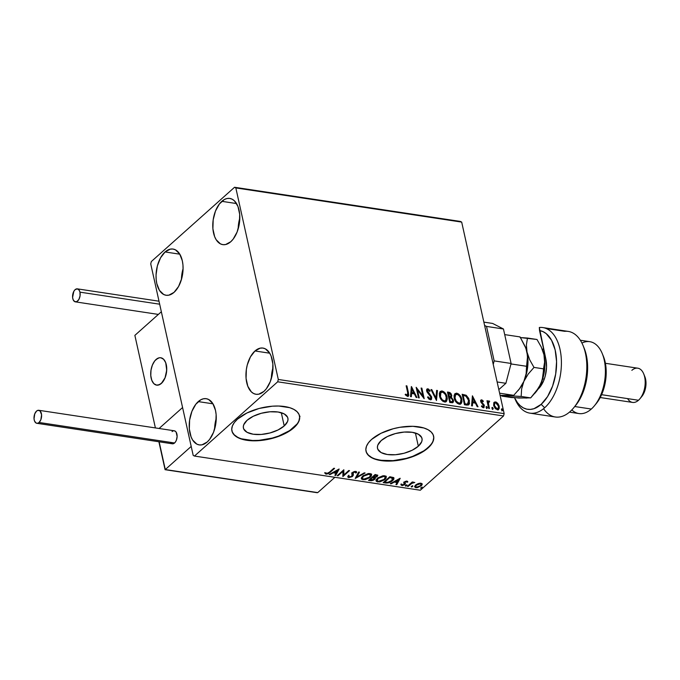 <?xml version="1.0" encoding="UTF-8"?>
<svg xmlns="http://www.w3.org/2000/svg" width="680" height="680" viewBox="0 0 680 680"><rect width="100%" height="100%" fill="white"/><g stroke="black" fill="none" stroke-linecap="round" stroke-linejoin="round"><path stroke-width="1.02" d="M418.336 446.216L415.403 433.007L418.336 446.216L412.156 450.254L404.09 453.245L395.369 454.741L387.311 454.512L381.149 452.591L377.825 449.267L377.4 447.236L377.833 445.06L381.183 440.598A22.78 10.591 -12.5 0 1 405.152 432.004A22.78 10.591 -12.5 0 1 422 438.473A22.78 10.591 -12.5 0 1 418.336 446.216A22.78 10.591 -12.5 0 1 394.357 454.801A22.78 10.591 -12.5 0 1 377.51 448.333A22.78 10.591 -12.5 0 1 381.183 440.598L387.353 436.56L395.42 433.568L404.141 432.072L412.199 432.301L418.361 434.223L421.694 437.537L422.118 439.569L421.676 441.754L418.336 446.216M284.231 425.926L281.299 412.717L284.231 425.926L278.052 429.964L269.986 432.956L261.264 434.452L253.206 434.223L247.044 432.301L243.721 428.978L243.296 426.947L243.729 424.771L247.078 420.308A22.78 10.591 -12.5 0 1 271.048 411.714A22.78 10.591 -12.5 0 1 287.895 418.183A22.78 10.591 -12.5 0 1 284.231 425.926A22.78 10.591 -12.5 0 1 260.253 434.52A22.78 10.591 -12.5 0 1 243.415 428.051A22.78 10.591 -12.5 0 1 247.078 420.308L253.249 416.271L261.315 413.278L270.036 411.782L278.094 412.012L284.257 413.933L287.589 417.248L288.014 419.288L287.58 421.464L284.231 425.926M231.88 430.754A34.62 16.09 167.5 0 0 257.601 440.436A34.62 16.09 167.5 0 0 293.887 427.388L293.955 427.686A34.62 16.09 -12.5 0 1 257.516 440.742A34.62 16.09 -12.5 0 1 231.914 430.907A34.62 16.09 -12.5 0 1 237.49 419.144L234.337 422.518L232.399 425.926L231.736 429.241L232.381 432.327L234.311 435.072L237.448 437.376L241.663 439.135L252.679 440.802L265.676 439.824L272.306 438.37L284.563 433.823L293.955 427.686L297.1 424.311L299.038 420.903L299.701 417.588L299.055 414.502L297.126 411.757L293.998 409.462L289.774 407.694L278.757 406.028L272.391 406.19L259.131 408.459L246.874 413.015L237.49 419.144A34.62 16.09 -12.5 0 1 273.921 406.096A34.62 16.09 -12.5 0 1 299.523 415.922A34.62 16.09 -12.5 0 1 293.955 427.686L293.887 427.388A34.62 16.09 167.5 0 0 299.481 415.76M365.984 451.035A34.62 16.09 167.5 0 0 391.705 460.717A34.62 16.09 167.5 0 0 427.992 447.678L428.051 447.975A34.62 16.09 -12.5 0 1 391.62 461.023A34.62 16.09 -12.5 0 1 366.019 451.197A34.62 16.09 -12.5 0 1 371.586 439.433L368.441 442.808L366.503 446.216L365.84 449.531L366.486 452.616L368.416 455.362L371.543 457.657L375.768 459.425L386.784 461.091L393.15 460.929L406.411 458.66L418.668 454.104L423.819 451.188L431.205 444.601L433.143 441.192L433.806 437.877L433.16 434.792L431.23 432.046L428.094 429.743L423.878 427.983L412.862 426.317L399.865 427.295L393.236 428.749L380.978 433.296L371.586 439.433A34.62 16.09 -12.5 0 1 408.025 426.377A34.62 16.09 -12.5 0 1 433.627 436.212A34.62 16.09 -12.5 0 1 428.051 447.975L427.992 447.678A34.62 16.09 167.5 0 0 433.585 436.05M165.078 251.957A23.366 13.218 98.6 0 1 173.052 249.05A23.366 13.218 98.6 0 1 183.073 267.231A23.366 13.218 98.6 0 1 174.037 292.357L168.81 295.179L166.192 295.281L163.702 294.5L159.477 290.411L156.791 283.551L156.162 279.395L156.052 274.95L157.361 265.931L160.531 257.856L165.078 251.957L170.306 249.135L172.924 249.033L175.415 249.824L179.639 253.903L182.325 260.772L182.954 264.928L183.065 269.365L181.747 278.392L178.577 286.467L174.037 292.357A23.366 13.218 98.6 0 1 166.065 295.264A23.366 13.218 98.6 0 1 156.043 277.083A23.366 13.218 98.6 0 1 165.078 251.957L179.809 254.184L165.078 251.957M254.992 350.974A23.366 13.218 98.6 0 1 262.964 348.067A23.366 13.218 98.6 0 1 272.986 366.248A23.366 13.218 98.6 0 1 263.942 391.374L258.723 394.196L256.096 394.298L253.606 393.507L251.337 391.867L247.817 386.282L246.075 378.403L246.364 369.418L247.274 364.939L250.444 356.864L254.992 350.974L260.21 348.151L262.837 348.05L265.327 348.832L269.543 352.92L271.116 356.056L272.858 363.945L272.57 372.921L270.283 381.642L266.348 388.764L263.942 391.374A23.366 13.218 98.6 0 1 255.969 394.281A23.366 13.218 98.6 0 1 245.948 376.1A23.366 13.218 98.6 0 1 254.992 350.974L269.722 353.2L254.992 350.974M198.254 401.6A23.366 13.218 98.6 0 1 206.227 398.692A23.366 13.218 98.6 0 1 216.248 416.874A23.366 13.218 98.6 0 1 207.213 442L201.986 444.822L199.368 444.924L196.869 444.142L192.653 440.054L191.089 436.917L189.338 429.029L189.626 420.045L191.913 411.332L195.849 404.209L200.829 399.763L203.481 398.777L206.1 398.675L208.59 399.457L212.815 403.546L215.5 410.405L216.13 414.57L215.832 423.555L213.545 432.267L209.619 439.39L207.213 442A23.366 13.218 98.6 0 1 199.24 444.907A23.366 13.218 98.6 0 1 189.21 426.725A23.366 13.218 98.6 0 1 198.254 401.6L212.984 403.826L198.254 401.6M221.816 201.331A23.366 13.218 98.6 0 1 229.789 198.424A23.366 13.218 98.6 0 1 239.81 216.606A23.366 13.218 98.6 0 1 230.767 241.731L225.548 244.553L222.921 244.655L220.43 243.874L216.214 239.785L214.642 236.649L212.899 228.76L213.189 219.776L215.475 211.064L219.41 203.941L224.392 199.495L227.043 198.509L229.661 198.407L232.152 199.189L234.422 200.838L237.94 206.414L239.683 214.302L239.394 223.286L237.107 231.999L233.172 239.122L230.767 241.731A23.366 13.218 98.6 0 1 222.793 244.638A23.366 13.218 98.6 0 1 212.772 226.457A23.366 13.218 98.6 0 1 221.816 201.331L236.547 203.558L221.816 201.331M235.832 187.927L461.686 222.097L504.152 413.635L278.298 379.466L235.832 187.927L234.557 187.272L151.343 261.528L150.731 263.865L193.196 455.404L194.471 456.059L277.678 381.803L503.54 415.973L420.325 490.229L194.471 456.059L277.678 381.803L278.298 379.466L235.832 187.927L234.557 187.272L151.343 261.528L150.731 263.865L193.196 455.404L194.471 456.059L420.325 490.229L503.54 415.973L504.152 413.635L461.686 222.097L460.411 221.442L234.557 187.272L460.411 221.442L461.686 222.097L235.832 187.927M493.79 402.866L493.739 405.815L495.304 408.663L497.93 409.844L499.29 408.255L499.137 405.951L497.879 403.486L496.188 402.092L494.454 402.084L493.79 402.866L493.654 405.475L497.31 409.836L498.652 409.513L499.222 406.317L497.879 403.486L495.558 401.914L493.85 402.585M488.24 401.302L489.022 400.92L487.602 402.322L487.73 400.86L486.973 400.741L488.665 408.399L489.43 408.51L488.393 403.078L489.66 401.276L488.597 400.979L487.976 401.982L487.73 400.86L486.973 400.741L488.665 408.399L489.43 408.51L488.393 403.333L489.66 401.276L488.036 401.429M480.785 400.188L481.669 399.815L480.717 400.316L480.752 401.905L483.684 405.883L483.2 406.767L481.78 405.798L481.5 406.445L482.8 407.567L483.947 407.618L484.211 405.127L481.397 401.506L481.771 400.758L483.081 401.71L483.378 401.124L481.788 399.84L481.296 400.146L483.004 401.464L483.378 401.124L481.669 399.815L480.565 400.325M466.769 405.084L468.562 404.94L469.489 403.589L468.758 398.497L466.25 395.326L462.145 394.264L464.474 404.736L468.851 404.736L469.421 400.554L466.081 395.225L462.145 394.264L464.474 404.736L466.769 405.084M451.273 397.281L451.698 395.19L451.325 395.53L450.347 393.541L448.469 392.589L451.325 395.53L451.698 395.19L448.851 392.25L447.457 392.037L449.777 402.517L452.685 402.73L453.458 401.719L453.424 400.188L451.273 397.281L451.792 395.811L451.069 393.669L449.82 392.522L447.457 392.037L449.777 402.517L452.999 402.526L453.424 400.188L451.308 397.239M436.475 400.503L437.444 390.524L436.619 390.397L435.973 397.978L431.808 389.674L430.984 389.546L436.475 400.503L437.444 390.524L436.619 390.397L435.973 397.978L431.808 389.674L430.984 389.546L436.475 400.503M419.245 397.894L417.52 390.099L424.184 398.642L421.863 388.17L421.107 388.05L422.832 395.862L416.16 387.302L418.48 397.783L419.245 397.894L417.52 390.099L424.184 398.642L421.863 388.17L421.107 388.05L422.832 395.862L416.16 387.302L418.48 397.783L419.245 397.894M407.702 392.76L407.592 395.258L405.56 394.137L405.356 394.885L407.626 396.389L408.799 395.275L406.912 385.909L406.155 385.789L407.702 392.76L407.243 395.301L405.56 394.137L405.356 394.885L407.49 396.372L408.408 396.168L408.484 392.98L406.912 385.909L406.155 385.789L407.702 392.76M411.349 386.58L410.507 396.576L411.332 396.695L411.604 393.49L414.375 393.916L416.135 397.426L416.967 397.553L411.476 386.597L410.507 396.576L411.332 396.695L411.604 393.49L414.375 393.916L416.135 397.426L416.967 397.553L411.349 386.58M430.27 399.823L431.613 399.1L431.587 396.814L427.354 390.609L428.102 389.887L429.726 391.433L430.176 390.881L428.561 389.079L427.44 388.824L426.564 390.167L426.929 391.833L430.993 397.358L430.117 398.752L428.034 396.763L427.541 397.197L429.029 399.194L431.264 399.576L431.724 397.307L427.405 391.068L428.102 389.887L429.726 391.433L430.176 390.881L427.873 388.815L426.989 389.053L426.649 390.991L430.958 397.171L429.973 398.735L428.034 396.763L427.541 397.197L430.27 399.823M439.501 395.938L440.614 398.769L442.731 401.2L444.966 402.016L446.615 401.175L447.296 398.879L446.837 396.083L443.836 391.731L441.804 390.932L440.156 391.544L439.356 393.372L439.501 395.938C440.13 398.922 441.804 400.928 444.524 401.982L446.301 401.523L447.091 397.043C446.471 394.026 444.779 392.003 442.025 390.957L440.266 391.442L439.501 395.938M454.197 398.166L455.311 400.996L457.427 403.418L459.654 404.234L461.312 403.393L461.958 401.676L461.669 398.786L460.675 396.406L458.533 393.958L456.501 393.159L454.852 393.771L454.053 395.59L454.197 398.166C454.827 401.14 456.501 403.155 459.221 404.2L460.998 403.75L461.788 399.262C461.167 396.253 459.476 394.221 456.722 393.184L454.954 393.669L454.197 398.166M472.413 395.811L471.563 405.807L472.396 405.934L472.66 402.73L475.439 403.155L477.198 406.666L478.023 406.784L472.413 395.811L471.563 405.807L472.396 405.934L472.66 402.73L475.439 403.155L477.198 406.666L478.023 406.784L472.413 395.811M486.098 407.295L486.633 408.136L487.331 408.043L486.829 406.64L486.276 406.555L486.098 407.295L486.923 408.263L487.364 407.49L486.54 406.521L486.098 407.295L486.54 406.521M491.921 408.178L492.456 409.02L493.162 408.918L492.66 407.524L492.108 407.439L491.921 408.178L492.754 409.148L493.187 408.365L492.363 407.397L491.921 408.178L492.363 407.397M501.423 409.615L501.959 410.457L502.664 410.354L502.154 408.96L501.611 408.875L501.423 409.615L502.248 410.584L502.69 409.802L501.865 408.833L501.423 409.615L501.865 408.833M422.186 484.228L420.937 483.208L418.081 483.616L415.421 485.223L414.69 486.897L415.625 487.619L417.384 487.654L421.421 485.673L422.127 484.636L421.898 483.582L420.265 483.165L418.081 483.616L415.633 485.035L414.69 486.863L415.93 487.679L421.2 485.877L422.161 484.015M407.397 486.293L408.161 486.412L412.012 483.225L414.817 482.452L412.284 482.732L412.998 482.094L412.233 481.984L407.397 486.293L408.161 486.412L411.561 483.497L414.817 482.452L412.284 482.732L412.998 482.094L412.233 481.984L407.397 486.293M404.991 481.517L404.863 482.537L405 481.559L405.118 482.112L406.504 481.644L406.385 481.1L406.971 482.248L407.83 481.942L407.048 481.108L405.17 481.465L403.861 482.638L404.124 484.458L402.883 485.01L401.88 484.398L400.996 484.738L402.305 485.579L404.778 484.662L405.416 483.743L404.94 482.324L406.122 481.652L406.971 482.248L407.83 481.942L407.048 481.108L404.337 482.018L403.835 482.723L404.124 484.458L401.013 484.942M385.5 482.987L388.442 482.868L391.161 481.678L393.567 479.51L393.771 477.827L389.819 476.731L383.197 482.638L385.5 482.987L385.365 482.383L383.758 482.146L385.365 482.383L385.5 482.987C388.374 483.165 390.711 482.4 392.504 480.675C393.983 479.485 394.289 478.431 393.431 477.521L389.819 476.731L383.197 482.638L385.5 482.987M368.509 480.412L371.611 480.735L373.881 479.969L375.275 478.627L374.825 477.64L376.95 476.706L377.757 475.243L375.122 474.504L368.509 480.412L370.481 480.709L374.688 479.392L374.825 477.64L377.162 476.527L377.8 475.354L375.122 474.504L368.509 480.412M355.207 478.397L365.118 472.991L364.293 472.863L356.864 476.986L359.482 472.141L358.657 472.013L355.334 478.423L365.118 472.991L364.293 472.863L356.864 476.986L359.482 472.141L358.657 472.013L355.207 478.397M337.977 475.796L342.899 471.401L342.916 476.544L349.537 470.637L348.772 470.517L343.842 474.929L343.833 469.769L337.212 475.677L337.977 475.796L337.773 475.184L337.977 475.796L342.899 471.401L342.916 476.544L349.537 470.637L348.772 470.517L343.842 474.929L343.833 469.769L337.212 475.677L337.977 475.796M329.426 472.192L327.284 473.518L325.779 472.796L324.887 473.195L325.992 474.156L328.449 473.646L334.585 468.375L333.829 468.256L329.426 472.192L326.663 473.552L325.779 472.796L324.887 473.195L325.992 474.156L330.115 472.362L334.585 468.375L333.829 468.256L329.426 472.192M339.023 469.047L329.23 474.47L330.063 474.598L333.2 472.855L335.971 473.28L334.866 475.329L335.69 475.447L339.15 469.064L329.23 474.47L330.063 474.598L333.2 472.855L335.971 473.28L334.866 475.329L335.69 475.447L339.023 469.047M352.163 474.98L351.959 473.85L351.892 476.195L349.392 476.994L348.942 475.771L347.99 475.975L347.82 476.952L348.763 477.606L352.3 476.595L353.337 475.201L353.251 472.6L354.85 471.988L355.563 472.965L356.567 472.693L356.082 471.478L353.914 471.665L351.917 473.238L352.317 475.43L351.789 476.289L349.546 477.012L348.95 476.799L348.942 475.771L347.99 475.975L347.922 477.181L348.763 477.606L347.811 476.612M362.661 476.102L361.428 477.734L361.683 479.213L365.05 479.714L369.656 477.751L371.28 476.136L371.594 474.538L370.353 473.629L368.22 473.56L362.975 475.838L361.352 478.627L363.026 479.765L370.294 477.224L371.637 474.691L369.928 473.543L362.661 476.102M377.357 478.329L376.125 479.952L376.38 481.431L379.746 481.933L384.684 479.714L385.976 478.354L386.291 476.765L385.05 475.856L382.916 475.779L378.003 477.81L376.048 480.845L377.723 481.984L384.99 479.451L386.333 476.918L384.625 475.771L377.357 478.329M400.078 478.287L390.295 483.71L391.119 483.837L394.255 482.094L397.035 482.511L395.93 484.56L396.754 484.687L400.205 478.304L390.295 483.71L391.119 483.837L394.255 482.094L397.035 482.511L395.93 484.56L396.754 484.687L400.078 478.287M405.458 485.52L405.866 486.098L406.929 485.358L405.679 485.35L405.535 486.106L406.725 485.707L406.64 485.12L405.458 485.52L405.535 486.106L405.416 485.554L405.535 486.106M411.281 486.396L411.689 486.982L412.76 486.242L411.51 486.234L411.366 486.982L412.548 486.591L412.471 486.004L411.281 486.396L411.366 486.982M420.809 487.832L421.923 487.433L422.05 488.027L421.923 487.433L420.733 487.823L421.192 488.418L422.263 487.679L421.013 487.671L420.869 488.427L422.05 488.027L421.974 487.441L420.784 487.832L420.869 488.427M239.819 218.033L238.178 228.871A23.366 13.218 -81.4 0 1 239.819 218.033M216.257 418.302L214.617 429.139A23.366 13.218 -81.4 0 1 216.257 418.302M272.986 367.676L271.354 378.513A23.366 13.218 -81.4 0 1 272.986 367.676M183.081 268.668L181.441 279.497A23.366 13.218 -81.4 0 1 183.081 268.668M366.418 452.319L368.348 455.065L371.484 457.36M375.7 459.119L380.842 460.284L393.091 460.632L406.351 458.354L412.726 456.331L423.759 450.883L427.992 447.678L431.137 444.304M433.075 440.895L433.738 437.58M232.314 432.029L234.243 434.775L237.379 437.07M241.596 438.838L252.611 440.504L258.986 440.342L272.247 438.073L278.622 436.041L289.654 430.601L297.032 424.014M298.971 420.605L299.633 417.291M328.635 472.846L333.897 468.273L329.987 471.767L330.115 472.362L329.987 471.767L328.695 472.804M326.774 473.56L325.856 473.56L325.992 474.156L324.751 472.6M324.853 472.906L327.114 473.501M338.563 469.293L335.69 475.447L335.155 474.793L338.563 469.293M335.844 472.677L335.971 473.28L335.844 472.677L333.192 472.277L335.844 472.677M333.081 472.337L333.2 472.855L333.081 472.337M329.945 474.079L330.063 474.598L329.945 474.079M337.484 470.475L336.328 472.625L334.203 472.302L334.084 471.784L334.203 472.302L337.484 470.475L337.374 469.956L336.328 472.625L334.203 472.302L337.484 470.475M343.842 469.778L343.842 474.929L343.842 469.778M348.849 470.535L342.779 475.94L342.916 476.544L342.762 475.94L348.849 470.535M342.762 470.798L342.899 471.401L342.762 470.798L337.841 475.192L342.762 470.798M349.392 476.994L348.942 475.771M348.815 475.175L349.256 476.391M356.49 471.75L356.567 472.693L355.776 471.401L352.469 472.515L351.849 473.475L352.291 475.583M351.849 473.475L351.713 472.872M355.427 472.362L354.951 471.41L355.563 472.965L356.567 472.693L356.6 471.979M356.567 472.693L356.43 472.09L355.589 472.319L356.49 471.699M352.869 473.475L352.648 476.323L353.013 472.107L352.861 473.433L353.132 472.039L353.251 472.6L355.087 472.005L355.563 472.965M355.087 472.005L354.934 471.41M353.302 474.657L352.861 473.433M352.725 472.838L353.005 473.569M349.571 477.012L351.942 476.153M347.786 476.578L349.699 476.994M351.764 476.255L353.209 474.334M352.988 475.159L353.2 474.598M354.841 471.393L355.598 472.37M351.875 473.646L352.147 474.402M348.823 476.195L348.695 475.533M359.065 472.073L356.864 476.986L359.065 472.073M356.847 476.91L355.657 477.572L356.847 476.91M371.535 474.41L370.294 477.224L370.166 476.629L369.317 477.3M364.259 479.196L362.89 479.162L363.026 479.765L361.318 478.304M361.258 478.167L362.474 479.077L364.913 479.111M368.773 477.649L371.144 475.533L371.467 473.943M362.262 477.751L363.545 475.405M368.365 473.518L370.413 474.291L369.147 473.552L370.617 475.108L369.537 477.113L363.681 479.154L362.363 478.244L363.298 475.617L362.363 478.244M363.486 475.456L363.426 476.221L369.282 474.156L368.611 473.518M377.638 475.09L377.162 476.527L377.026 475.923L376.465 476.348M374.731 477.207L374.825 477.64L374.731 477.207M375.19 477.589L375.326 478.193L374.825 477.64M375.181 477.921L374.688 479.392L374.561 478.788L373.966 479.238M371.543 480.123L370.345 480.114L370.481 480.709L370.345 480.114L369.061 479.918L371.79 480.088M373.745 479.375L375.199 477.827M376.031 476.595L377.647 475.056M373.923 478.04L374.238 478.924L372.495 480.021L369.945 479.918L372.402 477.725L372.274 477.131L369.809 479.323L369.945 479.918L372.402 477.725L374.349 478.456L373.787 477.437L373.923 478.04L373.787 477.437L372.657 477.19L372.793 477.785L372.274 477.131L372.402 477.725L373.923 478.04L373.932 479.272L369.945 479.918L369.809 479.323L372.274 477.131L374.221 477.981M376.252 475.821L375.861 474.75L376.644 475.133L376.388 476.425L373.082 477.122L372.954 476.519L375.071 474.631L375.861 474.75L375.071 474.631L375.207 475.226L375.998 475.346L375.861 474.75L376.388 476.425L373.082 477.122L375.207 475.226L375.071 474.631L372.954 476.519L373.082 477.122L375.207 475.226L376.686 475.592L376.388 476.425M386.231 476.629L384.99 479.451L384.863 478.856L384.013 479.527M378.955 481.423L377.587 481.389L377.723 481.984L376.014 480.531M375.955 480.386L377.171 481.304L379.61 481.338M383.469 479.876L385.841 477.76L386.155 476.17M376.958 479.969L378.241 477.632M383.061 475.745L385.186 476.748M385.313 477.335L383.843 475.779L385.313 477.335L384.234 479.332L378.377 481.372L377.06 480.462L377.986 477.844L377.06 480.462M378.182 477.683L378.123 478.44L383.979 476.374L383.308 475.737M393.933 478.185L393.431 477.521M393.822 477.912L392.504 480.675L392.377 480.08L391.493 480.777M391.408 480.845L393.184 479.247L393.805 477.589M392.402 478.023L392.896 478.864L392.105 480.225L388.458 482.298L384.642 482.146L389.903 477.454L392.887 478.601L392.267 477.428L392.402 478.023L392.267 477.428L390.269 476.927L390.397 477.53L389.767 476.85L389.903 477.454L392.402 478.023L391.748 480.565L387.659 482.426L384.642 482.146L384.506 481.55L384.642 482.146L389.903 477.454L389.767 476.85L384.506 481.55L389.767 476.85L392.734 477.946M399.627 478.533L396.754 484.687L396.219 484.024L399.627 478.533M396.899 481.916L397.035 482.511L396.899 481.916L394.247 481.517L396.899 481.916M394.145 481.576L394.255 482.094L394.145 481.576M391.008 483.318L391.119 483.837L391.008 483.318M398.548 479.714L397.392 481.856L395.267 481.542L395.148 481.015L395.267 481.542L398.548 479.714L398.429 479.196L397.392 481.856L395.267 481.542L398.548 479.714M407.609 481.372L406.861 481.635L406.376 481.049L406.835 481.652L407.609 481.372M406.504 481.644L406.971 482.248M402.279 484.985L401.778 484.959L401.905 485.554L404.906 484.551L405.272 483.25L404.906 484.551L405.407 483.846L404.88 481.618M405.407 483.846L404.863 482.537M404.778 483.956L404.226 484.356L404.778 483.956M400.996 484.738L401.905 485.554L400.868 484.135M402.416 485.01L401.88 484.398M403.988 483.863L403.962 482.851L404.404 484.015M404.362 483.82L403.699 482.129M403.835 482.723L404.396 483.93M401.055 484.653L402.602 484.95M404.872 482.673L404.727 481.933M406.725 485.707L406.64 485.12M406.589 485.112L405.407 485.503L406.589 485.112M412.309 481.992L412.284 482.732L412.309 481.992M413.703 482.188L413.933 482.86L413.55 482.129M413.584 482.273L413.686 482.732L413.584 482.273M412.216 482.452L411.425 482.902L411.561 483.497L411.425 482.902L409.649 484.364L409.785 484.959L409.649 484.364L408.025 485.817L408.161 486.412L407.949 485.8L412.386 482.375M412.548 486.591L412.471 486.004M412.42 485.988L411.23 486.387L412.42 485.988M416.406 487.127L415.633 486.54L416.389 485.154L420.342 483.735L420.214 483.165L421.183 484.338L420.087 486.047L422.05 483.633L421.2 485.877L421.073 485.273L420.401 485.792M414.562 486.293L415.795 487.075L415.93 487.679L414.673 486.54M415.488 485.724L416.423 484.406M421.183 484.338L420.333 483.165L421.048 483.71M416.313 484.5L416.389 485.154L420.087 483.71L421.048 484.058L421.132 484.874L420.444 485.767L416.517 487.144L415.625 486.327L416.253 484.551L415.633 486.54M422.05 488.027L421.974 487.441M369.537 477.113L364.879 479.171L363.052 478.983L362.338 477.946L363.945 475.796L368.075 474.147L370.541 474.895L369.537 477.113M384.234 479.332L380.01 481.329L378.199 481.346L377.085 480.573L378.377 478.227L382.339 476.433L384.149 476.408L385.237 477.113L384.234 479.332M420.087 486.047L416.517 487.144M408.043 396.491L408.247 394.017L406.249 386.197L406.912 385.909L408.102 393.32L408.484 392.98L408.204 396.304M407.558 395.123L406.733 395.607L405.186 394.476L406.861 395.641L407.499 395.293M407.337 395.513L407.711 395.173L407.243 395.301M411.289 387.311L416.373 397.46L411.289 387.311M411.221 393.83L410.983 396.644L411.221 393.83M411.596 389.453L411.306 392.81L413.44 393.125L411.306 392.81L411.969 389.113L413.814 392.793L411.689 392.471L411.596 389.453M416.364 388.221L422.458 396.202L422.832 395.862L422.458 396.202L416.364 388.221M421.192 388.458L421.863 388.17L421.481 388.501L423.606 398.089L421.192 388.458M417.137 390.439L417.52 390.099L417.137 390.439L418.778 397.825L417.137 390.439M430.338 398.863L429.293 398.981L427.541 397.205L428.034 396.763L427.661 397.094L429.599 399.075L430.482 398.684M430.321 398.879L430.695 398.539L429.973 398.735M426.819 389.249L427.873 388.815L427.499 389.155L429.802 391.221L430.176 390.881L429.683 391.365L428.179 389.419L426.7 389.317M427.44 390.235L428.102 389.887M427.728 390.226L427.023 391.399L427.405 391.068L427.023 391.399L427.788 392.827L428.162 392.488L427.788 392.827L428.952 394.009L429.335 393.677L428.952 394.009L431.35 397.638L431.724 397.307L431.069 399.712M431.018 399.772L431.205 397.146L427.303 392.139L427.32 390.277M431.197 389.971L431.808 389.674L431.434 390.014L435.6 398.319L435.973 397.978L435.6 398.319L431.197 389.971M436.585 390.787L437.444 390.524L436.288 400.12L437.07 390.864L436.585 390.787M440.087 391.62L441.643 391.298C444.406 392.334 446.097 394.366 446.717 397.383L446.106 401.676M445.706 402.033L446.921 399.219L445.604 394.519L442.561 391.561L439.935 391.74M445.137 401.004L442.799 400.834L440.377 397.911L439.713 394.91L440.478 392.802M440.7 392.624L439.883 396.389L440.487 392.938L442.298 392.037C444.49 392.904 445.842 394.536 446.335 396.925L445.723 400.512L444.261 400.902C442.085 400.044 440.75 398.429 440.266 396.058L439.883 396.389C440.377 398.769 441.711 400.384 443.887 401.243L444.261 400.902L442.187 399.695L440.47 396.814L440.887 392.436L443.029 392.258L445.442 394.647L446.505 398.412L445.519 400.664M450.891 397.613L453.041 400.528L453.424 400.188L452.795 402.679L452.931 400.103L450.891 397.613M449.922 393.142L449.446 392.861M452.089 401.795L449.922 401.888L449.055 397.995L451.052 398.021L452.659 400.078L452.387 401.54L450.789 402.024L452.175 401.668M450.423 396.746L448.817 396.925L448.069 393.567L449.242 393.346L450.95 395.097L450.712 396.508L449.208 396.984L450.491 396.635M449.582 396.644L448.817 396.925L449.582 396.644L448.452 393.227L448.817 396.925L448.452 393.227L449.99 393.601L450.865 394.791L450.798 396.414L449.582 396.644M451.163 401.684L449.922 401.888L451.163 401.684L450.296 401.557L449.438 397.664L449.922 401.888L449.438 397.664L451.341 398.183L452.463 399.466L452.472 401.455L451.163 401.684M460.402 404.251L461.575 402.016L461.15 398.65L458.159 394.298L456.339 393.516L454.801 393.83L456.339 393.516C459.102 394.561 460.793 396.584 461.414 399.602L460.793 403.903M459.833 403.223L457.495 403.061L455.073 400.129L454.41 397.128L455.175 395.021M455.379 394.868L457.351 394.341L459.663 396.142L461.031 399.151L460.955 401.948L460.215 402.892L458.958 403.121L456.314 401.251L454.827 397.528L455.379 394.868L454.58 398.616C455.073 400.996 456.408 402.611 458.575 403.461L458.958 403.121C456.781 402.271 455.447 400.656 454.954 398.276L455.583 394.655L456.994 394.264C459.187 395.131 460.53 396.754 461.031 399.151L460.419 402.73L458.575 403.461L460.233 402.875M468.613 404.94L469.2 401.803L467.942 397.97L465.698 395.556L462.238 394.672L466.081 395.225L465.698 395.556L469.038 400.885L469.421 400.554L468.656 404.889M467.789 404.065L464.61 404.115L462.765 395.786L464.61 404.115L464.992 403.775L463.148 395.454L465.894 396.151L468.656 400.435L467.406 404.277L468.027 403.826M467.84 404.022L464.61 404.115L465.808 403.903L464.992 403.775L463.148 395.454L465.613 396.015L467.177 397.23L468.826 401.523L468.664 403.002L467.781 403.945M472.345 396.55L477.437 406.7L472.345 396.55M472.285 403.07L472.048 405.883L472.285 403.07M472.651 398.684L472.37 402.041L474.495 402.365L472.37 402.041L473.034 398.352L474.878 402.024L472.753 401.71L472.651 398.684M481.397 406.138L482.621 407.099L482.995 406.759L481.78 405.798L481.5 406.445L483.293 407.711L484.406 405.748L484.024 406.079L483.896 404.524L483.514 404.863L482.315 403.639L483.514 404.863L483.896 404.524L481.04 402.016L481.381 402.738L481.763 402.399L481.423 401.676L481.04 402.016L481.933 400.758L483.081 401.71L483.378 401.124L482.953 401.557L481.771 400.325L480.7 400.231M481.423 401.676L481.933 400.758M483.293 407.711L484.075 407.524M483.794 407.753L484.024 406.079L483.871 407.651M481.669 399.815L480.675 401.6L483.659 405.671L482.995 406.759M483.123 406.938L482.621 407.099L483.276 406.011M482.621 407.099L481.525 406.3M481.04 402.016L481.253 401.149M486.956 408.374L486.089 406.852L486.982 407.822L487.364 407.49L486.548 408.603M486.923 408.263L487.364 407.49M489.022 400.92L488.648 401.26L489.66 401.276L489.217 401.88L488.223 401.31M488.725 402.186L488.019 403.665L488.206 402.466L489.107 401.846M488.019 403.665L488.393 403.333L488.954 408.442L488.019 403.665M492.779 409.258L491.912 407.736L492.813 408.705L493.187 408.365L492.371 409.479M492.754 409.148L493.187 408.365M498.075 409.989L498.984 407.983L498.355 405.203L496.434 402.773L494.079 402.416L495.558 401.914L495.176 402.245L497.505 403.818L497.879 403.486L497.505 403.818L498.848 406.657L499.222 406.317L498.448 409.657M498.049 408.425L496.723 409.232L494.938 407.957L493.943 405.425L494.547 403.368M494.675 403.291L494.037 405.934L494.411 405.594L494.037 405.934L496.723 409.232L497.106 408.892L494.411 405.594L494.853 403.096L495.762 402.849L498.465 406.207L498.066 408.637L496.476 409.181M496.723 409.232L497.862 408.782M502.282 410.695L501.415 409.173L502.316 410.142L502.69 409.802L501.874 410.924M502.248 410.584L502.69 409.802M413.814 392.793L411.689 392.471L411.969 389.113L413.814 392.793M474.878 402.024L472.753 401.71L473.034 398.352L474.878 402.024M498.465 406.207L497.947 408.731L496.128 408.459L494.479 405.85L494.649 403.325L495.524 402.832L496.74 403.308L498.465 406.207M278.298 379.466L504.152 413.635L503.54 415.973L277.678 381.803L278.298 379.466M156.069 359.482A13.846 7.829 98.6 0 1 160.794 357.756A13.846 7.829 98.6 0 1 166.736 368.534A13.846 7.829 98.6 0 1 161.381 383.418L165.13 377.655L166.489 372.487L166.659 367.166L165.623 362.491L163.54 359.184L160.718 357.748L159.162 357.808L156.069 359.482L154.641 361.029L152.311 365.245L150.96 370.413L150.79 375.734L151.819 380.409L153.909 383.716L156.723 385.152L158.279 385.092L161.381 383.418A13.846 7.829 98.6 0 1 156.655 385.144A13.846 7.829 98.6 0 1 150.714 374.365A13.846 7.829 98.6 0 1 156.069 359.482M155.388 427.924L134.869 335.376L161.347 311.754L182.58 407.524L161.347 311.754L134.869 335.376L155.388 427.924M159.086 428.485L182.58 407.524L159.086 428.485L182.58 407.524L191.199 446.429L165.291 469.548L191.199 446.429L182.58 407.524L159.086 428.485M165.725 362.763L165.725 362.763A13.846 7.829 98.6 0 1 165.044 377.868A13.846 7.829 98.6 0 1 156.655 385.144A13.846 7.829 98.6 0 1 151.716 380.137A13.846 7.829 98.6 0 1 152.397 365.032A13.846 7.829 98.6 0 1 160.794 357.756A13.846 7.829 98.6 0 1 165.725 362.763L163.702 359.346L160.922 357.774L159.375 357.765L157.803 358.284L154.819 360.8L152.439 364.93L151.011 370.056L150.756 375.394L151.716 380.137L153.748 383.554L155.066 384.591L156.528 385.126L159.647 384.616L162.622 382.1L165.01 377.969L166.71 370.149L165.725 362.763M317.747 492.609L334.9 477.3L317.747 492.609L165.291 469.548L159.145 441.796L165.078 469.685L317.747 492.609M299.616 416.933L300.024 416.287M36.822 423.291L172.338 443.793A6.579 3.723 -81.4 0 0 174.581 442.977L39.066 422.475A6.579 3.723 98.6 0 1 36.822 423.291A6.579 3.723 98.6 0 1 34 418.175A6.579 3.723 98.6 0 1 36.541 411.102A6.579 3.723 98.6 0 1 38.785 410.286A6.579 3.723 98.6 0 1 41.608 415.403A6.579 3.723 98.6 0 1 39.066 422.475L174.581 442.977A6.579 3.723 -81.4 0 0 177.123 435.906A6.579 3.723 -81.4 0 0 174.301 430.788L38.785 410.286M39.066 422.475L40.851 419.738L41.573 414.757L40.095 410.966L38.012 410.312L36.541 411.102L34.757 413.848L34.034 418.829L34.527 421.048L36.159 423.079L37.595 423.274L39.066 422.475M170.484 442.433L171.674 443.581M172.371 443.802L173.859 443.496L175.261 442.246L176.367 440.24L177.123 436.509L176.154 432.157L174.972 431.001L173.528 430.814M172.788 431.086L172.057 431.604M159.672 304.207L79.959 292.153A6.579 3.723 98.6 0 1 79.16 298.885A6.579 3.723 98.6 0 1 75.386 301.861A6.579 3.723 98.6 0 1 72.777 298.562A6.579 3.723 98.6 0 1 73.576 291.83A6.579 3.723 98.6 0 1 77.35 288.856A6.579 3.723 98.6 0 1 79.959 292.153L159.672 304.207M79.959 292.153L79.203 290.216L77.316 288.847L75.106 289.672L73.831 291.329L72.599 297.389L73.091 299.608L74.724 301.648L76.908 301.563L78.906 299.387L80.053 295.851L79.959 292.153M492.626 323.442L503.455 328.984L511.096 363.46L505.894 383.299L498.822 389.606L505.894 383.299L497.131 381.973L505.894 383.299L511.096 363.46L494.156 360.893L493.238 364.403L494.156 360.893L486.514 326.417L494.156 360.893L511.096 363.46L503.455 328.984L486.514 326.417L503.455 328.984L492.626 323.442L483.863 322.125L492.626 323.442M484.602 325.44L486.514 326.417L484.602 325.44M537.846 389.385L540.167 386.869L543.949 380.01L545.275 375.929L546.542 367.234L545.827 358.955L539.317 327.479L539.538 330.565A39.814 22.516 98.6 0 1 556.571 361.573A39.814 22.516 98.6 0 1 541.169 404.345L544.654 407.762A43.282 24.48 -81.4 0 0 561.263 358.25A43.282 24.48 -81.4 0 0 539.317 327.479A43.282 24.48 98.6 0 1 542.836 327.565A43.282 24.48 98.6 0 1 561.391 361.233A43.282 24.48 98.6 0 1 544.654 407.762A43.282 24.48 98.6 0 1 529.89 413.142A43.282 24.48 98.6 0 1 514.573 397.774L517.42 402.577L520.234 405.688L523.37 407.898L526.77 409.148L530.34 409.411L533.995 408.688L541.169 404.345A39.814 22.516 98.6 0 1 514.59 397.774M569.466 412.131L578.918 413.559A36.355 20.561 -81.4 0 0 591.319 409.037A36.355 20.561 98.6 0 1 571.821 409.912M600.227 397.528L632.587 402.424A17.314 9.792 -81.4 0 0 638.486 400.265A17.314 9.792 98.6 0 1 627.581 398.616M631.856 370.337A17.314 9.792 98.6 0 1 643.696 373.847A17.314 9.792 98.6 0 1 639.923 398.769A17.314 9.792 98.6 0 1 638.486 400.265L601.604 394.689L638.486 400.265A17.314 9.792 -81.4 0 0 645.184 381.659A17.314 9.792 -81.4 0 0 637.763 368.186L605.404 363.29M581.935 343.06A36.355 20.561 98.6 0 1 602.25 353.566A36.355 20.561 98.6 0 1 594.337 405.883A36.355 20.561 98.6 0 1 591.319 409.037L574.744 406.529L591.319 409.037A36.355 20.561 -81.4 0 0 605.387 369.954A36.355 20.561 -81.4 0 0 589.789 341.675L580.337 340.238M529.89 413.142L555.296 416.993A43.282 24.48 -81.4 0 0 585.973 377.859A43.282 24.48 -81.4 0 0 568.242 331.406A43.282 24.48 -81.4 0 0 564.723 331.322L546.218 328.525L564.723 331.322A43.282 24.48 98.6 0 1 583.075 345.567A43.282 24.48 98.6 0 1 573.656 407.855A43.282 24.48 98.6 0 1 543.558 408.697M542.402 349.656L542.402 349.656A27.702 15.665 98.6 0 1 543.524 348.551A27.702 15.665 -81.4 0 0 542.402 349.664M584.171 348.228L586.908 358.181L587.554 364.31L586.967 377.238L583.967 389.887L581.646 395.675L575.51 405.603M537.897 389.334A22.508 12.725 98.6 0 0 539.716 387.43A22.508 12.725 98.6 0 0 545.827 358.955L539.538 330.565L542.98 331.611L546.185 333.608L551.565 340.289L555.152 349.928L556.571 361.573L555.679 374.051L552.585 386.113L547.578 396.559L541.169 404.345L544.654 407.762A43.282 24.48 -81.4 0 1 515.049 398.99L514.548 397.766M603.356 356.235L605.14 362.015L606.024 367.863L605.616 380.511L602.404 392.776L599.879 398.174L596.156 403.69M540.668 386.189A19.04 10.769 98.6 0 1 538.909 387.685A19.04 10.769 -81.4 0 0 540.668 386.189M639.923 398.769L641.801 396.5A13.846 7.829 -81.4 0 0 644.81 376.567L645.932 381.446L645.762 386.767L644.402 391.935L641.775 396.525M594.337 405.883L596.207 403.623A32.895 18.598 -81.4 0 0 603.373 356.277A32.895 18.598 -81.4 0 0 602.803 354.986M573.656 407.855L575.527 405.586A39.814 22.516 -81.4 0 0 584.196 348.287L583.075 345.567M544.281 379.142L542.683 378.904L544.281 379.142M499.621 393.184L513.748 395.326L500.106 395.369L521.178 396.449L521.611 389.011L523.872 381.37L519.52 388.705L513.748 395.326L499.621 393.184M525.215 346.486L527.025 352.163A29.427 16.643 -81.4 0 0 525.436 347.038L520.056 336.914L504.704 334.611L520.056 336.914L525.895 348.262L527.604 355.929L526.567 366.291L511.411 363.995L511.088 363.502L511.411 363.995L526.567 366.291L526.133 373.728L523.872 381.37A29.427 16.643 -81.4 0 0 527.025 352.163L527.663 359.55L526.133 373.728L523.872 381.37L519.52 388.705L513.748 395.326L507.798 395.717L521.178 396.449L530.689 397.885L522.58 397.987M510.79 364.633L511.411 363.995L510.79 364.633M525.436 347.038A29.427 16.643 -81.4 0 0 525.334 346.791A29.427 16.643 98.6 0 1 527.025 352.163L526.388 344.777L527.485 338.045L520.14 337.552L536.996 339.481L541.237 346.978L543.966 354.73L544.901 365.559L544.077 373.184L540.812 383.936L535.577 392.42M518.56 389.946L518.56 389.946A29.427 16.643 98.6 0 0 523.872 381.37L528.207 374.059L533.995 367.412L529.754 359.916L527.025 352.163A29.427 16.643 98.6 0 1 523.872 381.37L528.207 374.059L533.995 367.412L543.507 368.857L543.073 376.295L540.812 383.936A29.427 16.643 -81.4 0 0 543.966 354.73L544.604 362.117L542.215 380.103L538.883 387.651L530.689 397.885L518.738 398.029L501.848 396.108L507.798 395.717L501.848 396.108L511.36 397.545L526.949 398.063M517.896 390.771L519.035 389.394A29.427 16.643 -81.4 0 0 523.872 381.37L521.611 389.011L521.178 396.449L530.689 397.885L536.477 391.247L540.812 383.936A29.427 16.643 -81.4 0 1 535.967 391.96L534.837 393.329M501.423 395.445L501.848 396.108L501.423 395.445M542.36 349.562L543.966 354.73A29.427 16.643 -81.4 0 0 542.376 349.605A29.427 16.643 -81.4 0 0 542.274 349.358M536.996 339.481L527.485 338.045L526.388 344.777L527.025 352.163L529.754 359.916L533.995 367.412L543.507 368.857L544.604 362.117L543.966 354.73L541.237 346.978L536.996 339.481M542.462 349.809L543.592 348.857A25.968 14.688 98.6 0 0 542.462 349.809M544.587 353.362L543.821 353.974M348.823 476.544L348.687 475.949M352.282 475.014L352.147 474.41M351.875 473.807L351.738 473.212M371.637 474.691L371.51 474.096M370.617 475.108L370.49 474.512M386.333 476.918L386.197 476.315M406.954 482.035L406.819 481.44M401.897 484.585L401.761 483.99M406.929 485.316L406.793 484.712M412.751 486.192L412.624 485.596M422.254 487.628L422.118 487.033M158.891 441.762L165.078 469.693L317.245 492.719M158.363 314.415L75.386 301.861M159.01 301.206L77.35 288.856M542.836 327.565L568.242 331.406M643.696 373.847L644.81 376.567M602.25 353.566L603.373 356.277M542.376 349.605L542.156 349.052M543.788 353.974L544.756 354.118"/></g></svg>
